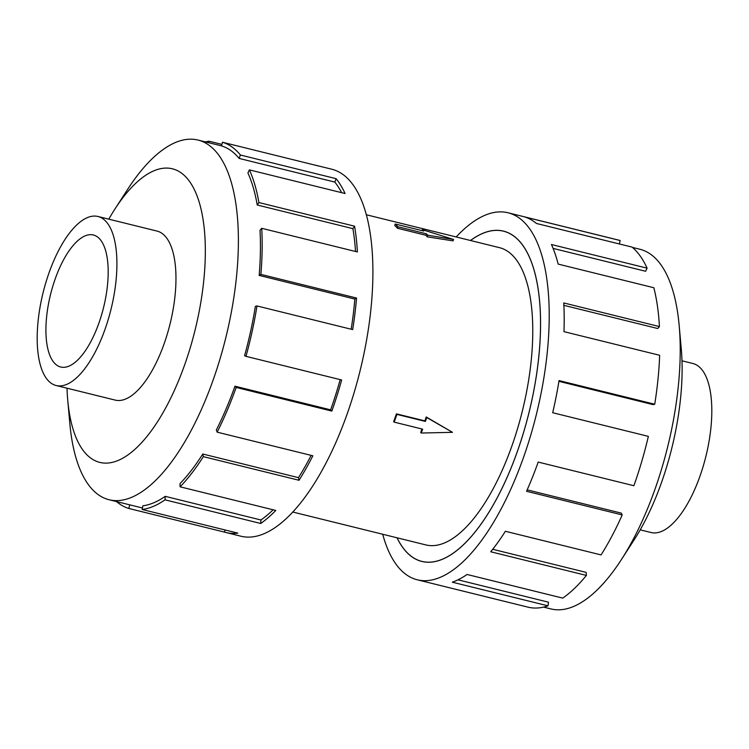 <?xml version="1.0" encoding="UTF-8"?>
<svg xmlns="http://www.w3.org/2000/svg" width="749" height="749" viewBox="0 0 749 749"><rect width="100%" height="100%" fill="white"/><g stroke="black" fill="none" stroke-linecap="round" stroke-linejoin="round"><path stroke-width="1.12" d="M397.064 537.801A170.079 68.29 -76.1 0 0 421.856 561.394A170.079 68.29 -76.1 0 0 517.11 452.143A170.079 68.29 -76.1 0 0 503.459 231.179A170.079 68.29 -76.1 0 0 470.531 240.504M394.161 422.127L393.646 421.603A153.114 61.484 -76.1 0 0 395.051 417.755A153.114 61.484 -76.1 0 0 396.408 413.86L424.88 420.891A153.114 61.484 -76.1 0 0 426.209 416.968L452.48 432.323L421.256 433.034L422.633 429.158L394.161 422.127L396.914 414.384L425.395 421.415L426.771 417.539L452.48 432.323M292.822 512.035L425.928 544.935A153.114 61.484 -76.1 0 0 511.679 446.573A153.114 61.484 -76.1 0 0 499.386 247.638L366.289 214.748M397.962 226.788L426.434 233.819L427.782 235.205L453.557 239.474L453.061 240.878L427.211 236.824A153.114 61.484 -76.1 0 0 425.919 235.28L397.447 228.248A153.114 61.484 -76.1 0 0 394.742 225.477L395.266 224.017L397.962 226.788L397.447 228.248M56.166 385.52L115.215 400.106A87.062 34.96 -76.1 0 0 163.975 344.184A87.062 34.96 -76.1 0 0 156.99 231.067L97.941 216.48A87.062 34.96 -76.1 0 0 49.181 272.402A87.062 34.96 -76.1 0 0 56.166 385.52A87.062 34.96 -76.1 0 0 104.926 329.588A87.062 34.96 -76.1 0 0 97.941 216.48M98.821 323.325A68 27.301 103.9 0 1 60.744 367.01A68 27.301 103.9 0 1 55.286 278.665A68 27.301 103.9 0 1 93.363 234.989A68 27.301 103.9 0 1 98.821 323.325M681.983 360.803L692.834 363.48A87.062 34.96 103.9 0 1 699.819 476.598A87.062 34.96 103.9 0 1 651.059 532.52L640.208 529.843M67.017 388.197A151.223 60.725 -76.1 0 0 67.728 400.05L69.816 423.372A185.256 74.385 -76.1 0 0 109.129 499.752A185.256 74.385 -76.1 0 0 212.875 380.745A185.256 74.385 -76.1 0 0 198.008 140.063A185.256 74.385 -76.1 0 0 127.648 189.338L114.943 209.008A151.223 60.725 -76.1 0 0 108.792 219.157M67.728 400.05A151.223 60.725 -76.1 0 0 114.344 461.815A151.223 60.725 -76.1 0 0 184.516 365.259A151.223 60.725 -76.1 0 0 195.377 191.81A151.223 60.725 -76.1 0 0 114.943 209.008M234.952 386.203A185.256 74.385 103.9 0 1 216.321 430.02L217.154 432.154L312.829 455.795A189.029 75.902 103.9 0 1 299.02 480.278L203.335 456.637L202.782 454.016A185.256 74.385 103.9 0 1 180.013 483.582L180.097 486.813L275.782 510.453A189.029 75.902 103.9 0 1 260.708 523.476L165.033 499.836L165.239 496.344A185.256 74.385 103.9 0 1 142.834 505.809L142.17 509.489L237.845 533.129A189.029 75.902 103.9 0 1 225.973 532.52L240.991 536.228A189.029 75.902 -76.1 0 0 346.862 414.796A189.029 75.902 -76.1 0 0 331.695 169.199L316.668 165.492A189.029 75.902 103.9 0 1 318.138 165.894L222.453 142.244A189.029 75.902 103.9 0 1 240.41 155.015L336.095 178.665A189.029 75.902 103.9 0 1 345.074 193.523L249.389 169.873A189.029 75.902 103.9 0 1 258.892 202.548L354.567 226.189A189.029 75.902 103.9 0 1 357.395 251.945L261.719 228.305A189.029 75.902 103.9 0 1 260.877 274.396L356.552 298.046A189.029 75.902 103.9 0 1 352.676 329.597L256.991 305.948A189.029 75.902 103.9 0 1 245.981 356.346L341.656 379.986A189.029 75.902 103.9 0 1 331.835 411.089L236.16 387.439L234.952 386.203L330.627 409.843A185.256 74.385 -76.1 0 0 340.177 379.621M205.413 141.889A189.029 75.902 103.9 0 1 209.111 141.233L221.91 144.388M315.179 165.164A189.029 75.902 103.9 0 1 316.668 165.492M256.991 305.948L255.372 306.341A185.256 74.385 103.9 0 1 244.567 355.728L245.981 356.346M351.169 329.223A185.256 74.385 -76.1 0 0 354.848 299.057L356.552 298.046M261.719 228.305L259.997 230.243A185.256 74.385 103.9 0 1 259.173 275.417L354.848 299.057M355.532 251.486A185.256 74.385 -76.1 0 0 352.901 228.651L354.567 226.189M249.389 169.873L247.919 172.991A185.256 74.385 103.9 0 1 257.225 205.001L352.901 228.651M341.666 192.68A185.256 74.385 -76.1 0 0 334.794 182.073L336.095 178.665M222.453 142.244L221.517 145.915A185.256 74.385 103.9 0 1 239.118 158.423L334.794 182.073M632.465 247.423L639.871 249.248A185.256 74.385 103.9 0 1 679.184 325.628A185.256 74.385 103.9 0 1 654.738 489.94A185.256 74.385 103.9 0 1 621.352 559.662A185.256 74.385 103.9 0 1 550.992 608.937L543.587 607.111M679.184 325.628L681.272 348.95A151.223 60.725 103.9 0 1 661.311 483.077A151.223 60.725 103.9 0 1 634.057 539.992L621.352 559.662M456.178 236.965A189.029 75.902 103.9 0 1 508.009 212.772A189.029 75.902 103.9 0 1 523.176 458.369A189.029 75.902 103.9 0 1 417.305 579.801A189.029 75.902 103.9 0 1 382.711 534.252M417.305 579.801L528.008 607.158A189.029 75.902 -76.1 0 0 547.996 605.838L452.321 582.188A189.029 75.902 -76.1 0 0 467.067 574.474L562.752 598.114A189.029 75.902 -76.1 0 0 586.401 575.419L490.726 551.77A189.029 75.902 -76.1 0 0 505.378 531.275L601.063 554.915A189.029 75.902 -76.1 0 0 622.222 514.938L526.547 491.288A189.029 75.902 -76.1 0 0 538.203 462.077L633.879 485.726A189.029 75.902 -76.1 0 0 648.362 436.367L552.687 412.727A189.029 75.902 -76.1 0 0 559.035 380.586L654.72 404.235L653.091 404.619L558.913 381.344M470.484 240.495A170.126 68.309 103.9 0 1 503.468 231.123A170.126 68.309 103.9 0 1 517.128 452.162A170.126 68.309 103.9 0 1 421.846 561.45A170.126 68.309 103.9 0 1 397.017 537.791M622.222 514.938L621.249 513.112L527.174 489.865M586.401 575.419L586.139 572.376L492.711 549.289M547.996 605.838L548.511 602.196L458.004 579.829M654.72 404.235A189.029 75.902 -76.1 0 0 659.654 355.288L563.969 331.648A189.029 75.902 -76.1 0 0 563.754 302.942L659.438 326.583L657.716 328.521L563.885 305.339M659.438 326.583A189.029 75.902 -76.1 0 0 653.849 287.738L558.164 264.097A189.029 75.902 -76.1 0 0 551.433 244.511L647.108 268.161L645.638 271.269L553.099 248.406M647.108 268.161A189.029 75.902 -76.1 0 0 632.1 247.114L536.424 223.464A189.029 75.902 -76.1 0 0 524.497 216.882L620.181 240.532L619.301 243.949M620.181 240.532A189.029 75.902 -76.1 0 0 618.711 240.129L508.009 212.772M208.84 142.741L209.111 141.233M239.118 158.423L240.41 155.015M257.225 205.001L258.892 202.548M259.173 275.417L260.877 274.396M330.627 409.843L331.835 411.089M202.782 454.016L298.467 477.656A185.256 74.385 -76.1 0 0 311.125 455.373M298.467 477.656L299.02 480.278M236.16 387.439A189.029 75.902 103.9 0 1 217.154 432.154M165.239 496.344L260.924 519.984A185.256 74.385 -76.1 0 0 273.123 509.797M260.924 519.984L260.708 523.476M203.335 456.637A189.029 75.902 103.9 0 1 180.097 486.813M225.973 532.52A189.029 75.902 103.9 0 1 224.503 532.118L128.819 508.468L129.746 504.845M225.046 529.974L224.503 532.118M165.033 499.836A189.029 75.902 103.9 0 1 142.17 509.489M128.819 508.468A189.029 75.902 103.9 0 1 116.535 501.577M396.408 413.86L396.914 414.384M424.88 420.891L425.395 421.415M426.209 416.968L426.771 417.539M421.987 428.999A153.114 61.484 -76.1 0 1 420.685 432.454L421.256 433.034M427.782 235.205L427.211 236.824M426.434 233.819L425.919 235.28M453.557 239.474L422.389 229.671L422.043 230.636M422.389 229.671L423.737 231.048L395.266 224.017M505.135 231.591L503.459 231.179M198.008 140.063L221.526 145.877M109.129 499.752L142.441 507.981M423.531 561.806L421.856 561.394"/></g></svg>
